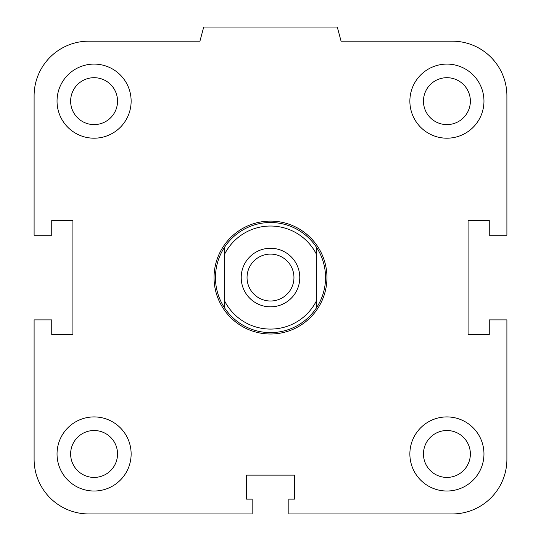 <?xml version="1.0" encoding="UTF-8"?>
<svg xmlns="http://www.w3.org/2000/svg" width="541" height="541" viewBox="0 0 541 541"><rect width="100%" height="100%" fill="white"/><g stroke="black" fill="none" stroke-linecap="round" stroke-linejoin="round"><path stroke-width="0.81" d="M423.461 453.967A23.452 23.452 0 0 1 446.913 430.514A23.452 23.452 0 0 1 470.366 453.967A23.452 23.452 0 0 1 446.913 477.419A23.452 23.452 0 0 1 423.461 453.967M409.868 453.967A37.045 37.045 0 0 1 465.436 421.885A37.045 37.045 0 0 1 465.436 486.055A37.045 37.045 0 0 1 409.868 453.967M70.634 453.967A23.452 23.452 0 0 1 94.087 430.514A23.452 23.452 0 0 1 117.539 453.967A23.452 23.452 0 0 1 94.087 477.419A23.452 23.452 0 0 1 70.634 453.967M57.042 453.967A37.045 37.045 0 0 1 112.609 421.885A37.045 37.045 0 0 1 112.609 486.055A37.045 37.045 0 0 1 57.042 453.967M70.634 101.147A23.452 23.452 0 0 1 94.087 77.694A23.452 23.452 0 0 1 117.539 101.147A23.452 23.452 0 0 1 94.087 124.599A23.452 23.452 0 0 1 70.634 101.147M57.042 101.147A37.045 37.045 0 0 1 112.609 69.059A37.045 37.045 0 0 1 112.609 133.228A37.045 37.045 0 0 1 57.042 101.147M423.461 101.147A23.452 23.452 0 0 1 446.913 77.694A23.452 23.452 0 0 1 470.366 101.147A23.452 23.452 0 0 1 446.913 124.599A23.452 23.452 0 0 1 423.461 101.147M409.868 101.147A37.045 37.045 0 0 1 465.436 69.059A37.045 37.045 0 0 1 465.436 133.228A37.045 37.045 0 0 1 409.868 101.147M288.847 499.133L294.493 499.133L294.493 475.14L246.507 475.14L246.507 499.133L252.153 499.133L252.153 513.95L88.792 513.95A54.688 54.688 0 0 1 34.103 459.262L34.103 319.893L51.747 319.893L51.747 334.717L72.92 334.717L72.92 220.397L51.747 220.397L51.747 235.22L34.103 235.22L34.103 95.852A54.688 54.688 0 0 1 88.792 41.163L199.933 41.163L203.714 27.05L337.286 27.05L341.067 41.163L452.208 41.163A54.688 54.688 0 0 1 506.897 95.852L506.897 235.22L489.253 235.22L489.253 220.397L468.08 220.397L468.08 334.717L489.253 334.717L489.253 319.893L506.897 319.893L506.897 459.262A54.688 54.688 0 0 1 452.208 513.95L288.847 513.95L288.847 499.133M224.63 301.006L224.63 307.985A55.04 55.04 0 0 1 224.63 247.129L224.63 301.006A51.51 51.51 0 0 0 316.37 301.006L316.37 247.129A55.04 55.04 0 0 1 316.37 307.985L316.37 301.006M224.63 254.108A51.51 51.51 0 0 1 316.37 254.108M299.782 277.553A29.282 29.282 0 0 1 255.859 302.919A29.282 29.282 0 0 1 255.859 252.194A29.282 29.282 0 0 1 299.782 277.553M224.63 307.985A55.04 55.04 0 0 0 316.37 307.985M316.37 247.129A55.04 55.04 0 0 0 224.63 247.129M247.048 277.553A23.452 23.452 0 0 1 282.226 257.245A23.452 23.452 0 0 1 282.226 297.868A23.452 23.452 0 0 1 247.048 277.553M214.047 277.553A56.453 56.453 0 0 0 298.727 326.446A56.453 56.453 0 0 0 298.727 228.667A56.453 56.453 0 0 0 214.047 277.553"/></g></svg>
